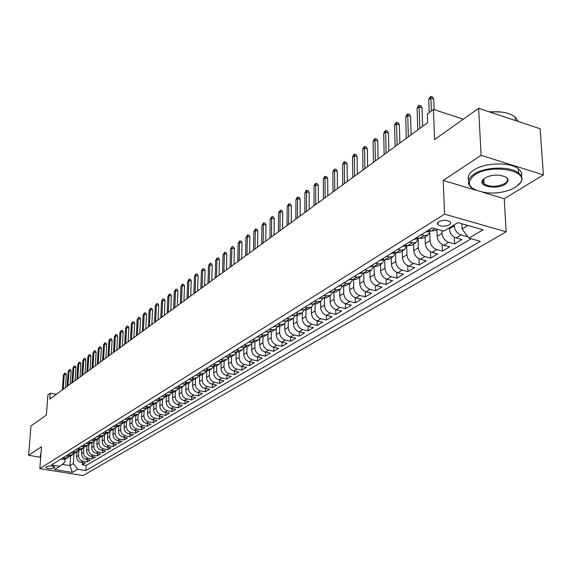 <?xml version="1.0" encoding="UTF-8"?>
<svg xmlns="http://www.w3.org/2000/svg" width="572" height="572" viewBox="0 0 572 572"><rect width="100%" height="100%" fill="white"/><g stroke="black" fill="none" stroke-linecap="round" stroke-linejoin="round"><path stroke-width="0.86" d="M482.954 182.575L483.998 182.961M438.624 221.736L437.323 223.259L437.945 224.775C441.327 226.626 445.145 226.634 449.399 224.789L450.736 223.252L450.085 221.707C446.661 219.87 442.835 219.884 438.624 221.736M543.4 174.918L540.125 128.772L478.635 108.322L481.088 155.327L443.214 180.43L444.566 214.142L506.17 231.817L504.232 198.727L543.4 174.918L481.088 155.327M444.566 214.142L39.833 468.59L82.99 475.575L506.17 231.817M39.833 468.59L41.527 446.739L28.6 455.305L40.169 457.221M28.6 455.305L30.974 425.961L46.368 415.036L47.912 394.916L50.214 393.207L49.764 399.12L427.677 122.673L427.363 113.9L433.426 109.409L434.563 139.589L478.635 108.322M76.913 452.087L76.605 456.671C76.691 459.681 78.149 461.575 80.974 462.348L85.242 463.055L82.275 464.814L82.425 462.591M78.9 450.636L78.579 455.462C78.664 458.487 80.123 460.388 82.954 461.161L87.237 461.876L87.387 459.602M87.237 461.876L90.254 460.088L85.957 459.366C83.112 458.587 81.646 456.678 81.56 453.646L81.86 449.034M86.88 445.924L86.579 450.572C86.679 453.632 88.152 455.548 91.012 456.342L95.338 457.071L92.278 458.887L92.421 456.578M91.985 442.778L91.684 447.447C91.785 450.529 93.279 452.466 96.153 453.267L100.5 454.004L97.397 455.848L97.54 453.503M97.161 439.575L96.875 444.28C96.975 447.383 98.477 449.335 101.373 450.143L105.748 450.893L102.588 452.767L102.731 450.378M102.424 436.322L102.145 441.062C102.252 444.187 103.761 446.153 106.678 446.968L111.075 447.733L107.872 449.635L108.015 447.197M107.772 433.011L107.493 437.787C107.608 440.933 109.13 442.921 112.062 443.743L116.495 444.516L113.235 446.453L113.378 443.972M113.206 429.658L112.934 434.463C113.056 437.63 114.586 439.632 117.539 440.469L121.993 441.255L118.683 443.221L118.826 440.697M118.733 426.24L118.461 431.088C118.583 434.277 120.134 436.293 123.102 437.144L127.585 437.938L124.224 439.932L124.36 437.365M118.969 422.922L121.171 423.323L124.324 422.787L124.081 427.649C124.21 430.866 125.769 432.904 128.757 433.755L133.269 434.563L129.851 436.593L129.987 433.976M130.051 419.24L129.794 424.159C129.93 427.398 131.503 429.45 134.506 430.316L139.046 431.138L135.571 433.197L135.707 430.53M135.85 415.644L135.6 420.613C135.743 423.873 137.323 425.947 140.355 426.819L144.923 427.649L141.384 429.751L141.52 427.034M141.756 411.976L141.506 417.002C141.656 420.291 143.25 422.379 146.296 423.266L150.894 424.109L147.297 426.24L147.433 423.473M147.755 408.244L147.512 413.327C147.662 416.645 149.278 418.747 152.345 419.648L156.971 420.506L153.31 422.672L153.439 419.848M153.854 404.44L153.618 409.595C153.782 412.934 155.405 415.058 158.494 415.966L163.149 416.838L159.431 419.047L159.552 416.166M160.067 400.564L159.831 405.798C160.003 409.159 161.64 411.304 164.743 412.226L169.434 413.113L165.651 415.358L165.773 412.419M166.38 396.611L166.159 401.93C166.33 405.326 167.982 407.486 171.114 408.415L175.826 409.316L171.979 411.604L172.1 408.608M172.808 392.578L172.594 397.998C172.773 401.415 174.439 403.596 177.585 404.54L182.332 405.455L178.414 407.779L178.535 404.726M179.351 388.467L179.136 394.001C179.329 397.44 181.009 399.642 184.177 400.6L188.953 401.53L184.97 403.896L185.085 400.779M186.014 384.277L185.807 389.925C186 393.393 187.695 395.617 190.884 396.582L195.695 397.526L191.634 399.935L191.749 396.753M192.793 380.001L192.592 385.778C192.793 389.275 194.501 391.513 197.719 392.499L202.559 393.457L198.427 395.91L198.534 392.664M199.7 375.632L199.499 381.553C199.714 385.078 201.437 387.344 204.676 388.338L209.545 389.31L205.341 391.806L205.441 388.488M206.728 371.178L206.542 377.248C206.757 380.809 208.501 383.09 211.754 384.098L216.659 385.092L212.376 387.63L212.477 384.248M213.885 366.631L213.706 372.873C213.935 376.455 215.687 378.757 218.969 379.787L223.909 380.795L219.541 383.383L219.641 379.922M221.185 361.99L221.007 368.404C221.25 372.022 223.016 374.345 226.319 375.382L231.288 376.412L226.848 379.05L226.934 375.511M228.614 357.328L228.45 363.856C228.7 367.503 230.48 369.848 233.812 370.906L238.81 371.95L234.284 374.639L234.363 371.021M236.179 352.874L236.036 359.223C236.286 362.898 238.095 365.272 241.441 366.337L246.482 367.403L241.863 370.141L241.942 366.445M243.887 348.291L243.765 354.497C244.029 358.208 245.846 360.603 249.22 361.683L254.29 362.762L249.585 365.558L249.657 361.776M251.751 343.579L251.644 349.685C251.916 353.417 253.753 355.841 257.15 356.942L262.262 358.036L257.464 360.882L257.522 357.021M259.774 338.746L259.681 344.773C259.967 348.541 261.819 350.986 265.236 352.102L270.377 353.217L265.487 356.12L265.544 352.166M267.953 333.791L267.875 339.761C268.168 343.565 270.041 346.031 273.488 347.168L278.664 348.305L273.673 351.265L273.723 347.218M276.297 328.714L276.233 334.656C276.541 338.488 278.428 340.983 281.903 342.135L287.115 343.293L282.025 346.31L282.06 342.17M284.813 323.509L284.763 329.443C285.078 333.312 286.987 335.828 290.483 336.994L295.731 338.181L290.54 341.262L290.569 337.015M293.5 318.189L293.465 324.124C293.793 328.021 295.724 330.566 299.242 331.753L304.526 332.961L299.227 336.107L299.249 331.76M302.366 312.734L302.345 318.69C302.688 322.629 304.64 325.203 308.186 326.405L313.506 327.634L308.101 330.845L308.108 326.39M311.418 307.15L311.418 313.149C311.776 317.124 313.735 319.719 317.31 320.949L322.672 322.2L317.153 325.475L317.145 320.906M320.663 301.437L320.678 307.486C321.049 311.497 323.03 314.128 326.633 315.372L332.032 316.645L326.39 319.991L326.376 315.301M330.108 295.602L330.137 301.709C330.523 305.755 332.525 308.408 336.15 309.674L341.584 310.975L335.828 314.393L335.8 309.574M339.754 289.639L339.797 295.796C340.197 299.885 342.22 302.567 345.874 303.854L351.351 305.183L345.467 308.673L345.424 303.725M349.606 283.548L349.671 289.761C350.085 293.886 352.13 296.603 355.813 297.912L361.325 299.263L355.312 302.831L355.255 297.74M359.681 277.32L359.767 283.598C360.196 287.759 362.262 290.505 365.973 291.834L371.521 293.214L365.379 296.861L365.301 291.627M369.977 270.956L370.084 277.291C370.527 281.488 372.615 284.27 376.355 285.621L381.946 287.03L375.661 290.755L375.561 285.364M380.502 264.45L380.63 270.842C381.095 275.082 383.204 277.892 386.972 279.272L392.606 280.709L386.179 284.52L386.057 278.964M391.269 257.793L391.42 264.243C391.899 268.525 394.036 271.371 397.833 272.772L403.503 274.238L396.932 278.142L396.789 272.408M402.288 250.986L402.466 257.5C402.96 261.826 405.119 264.7 408.937 266.123L414.657 267.625L407.936 271.614L407.764 265.694M413.563 244.022L413.763 250.593C414.278 254.962 416.459 257.872 420.313 259.323L426.068 260.853L419.19 264.936L418.99 258.816M425.103 236.887L425.325 243.522C425.861 247.933 428.071 250.879 431.946 252.359L437.744 253.925L430.702 258.101L430.48 251.773M436.915 229.587L437.165 236.286C437.723 240.74 439.954 243.722 443.865 245.231L449.706 246.832L442.492 251.108L442.242 244.551M449.256 227.87L449.292 228.871C449.871 233.376 452.13 236.393 456.07 237.923L461.947 239.568L454.568 243.944L454.275 237.151M53.453 468.275L54.762 467.152C52.788 465.901 50.25 465.658 47.147 466.437L45.86 467.546C47.819 468.804 50.35 469.047 53.453 468.275L53.589 466.43M70.599 455.97L69.934 465.629L73.323 463.585L77.678 469.24L85.843 470.577L480.294 241.334L468.933 238.152L483.09 229.794L457.857 222.601L443.915 231.138L432.217 227.863L51.48 464.95L59.788 466.316L64.865 462.183L65.072 459.244M77.678 469.24L72.329 472.401L54.562 469.519L59.788 466.316M454.182 224.853L454.225 225.854L449.292 228.871M441.877 230.573L441.984 233.34L437.165 236.286M429.758 233.09L430.03 240.648L425.325 243.522M418.103 239.904L418.354 247.783L413.763 250.593M406.713 246.346L406.949 254.755L402.466 257.5M395.588 252.731L395.81 261.561L391.42 264.243M384.734 259.76L384.92 268.218L380.63 270.842M374.124 266.623L374.274 274.724L370.084 277.291M363.749 273.309L363.863 281.088L359.767 283.598M353.596 279.83L353.682 287.316L349.671 289.761M343.658 286.179L343.722 293.4L339.797 295.796M333.934 292.378L333.976 299.356L330.137 301.709M324.417 298.427L324.438 305.191L320.678 307.486M315.093 304.333L315.1 310.896L311.418 313.149M305.963 310.095L305.956 316.488L302.345 318.69M297.025 315.73L296.997 321.964L293.465 324.124M288.267 321.228L288.224 327.327L284.763 329.443M279.679 326.605L279.622 332.582L276.233 334.656M271.271 331.867L271.192 337.73L267.875 339.761M263.02 337.008L262.934 342.778L259.681 344.773M254.933 342.035L254.84 347.726L251.644 349.685M247.004 346.954L246.897 352.581L243.765 354.497M239.225 351.766L239.11 357.343L236.036 359.223M231.596 356.485L231.467 362.012L228.45 363.856M224.11 361.111L223.967 366.595L221.007 368.404M216.767 365.651L216.609 371.092L213.706 372.873M209.552 370.105L209.388 375.511L206.542 377.248M202.474 374.481L202.302 379.844L199.499 381.553M195.524 378.778L195.338 384.098L192.592 385.778M188.696 382.997L188.503 388.274L185.807 389.925M181.989 387.144L181.789 392.378L179.136 394.001M175.404 391.212L175.196 396.41L172.594 397.998M168.933 395.216L168.719 400.371L166.159 401.93M162.57 399.149L162.348 404.261L159.831 405.798M156.32 403.01L156.092 408.086L153.618 409.595M150.179 406.806L149.943 411.847L147.512 413.327M144.137 410.539L143.894 415.537L141.506 417.002M138.202 414.207L137.952 419.176L135.6 420.613M132.361 417.817L132.103 422.744L129.794 424.159M126.612 421.371L126.355 426.262L124.081 427.649M120.964 424.86L120.699 429.722L118.461 431.088M115.408 428.292L115.136 433.118L112.934 434.463M109.938 431.66L109.66 436.465L107.493 437.787M104.554 434.97L104.276 439.761L102.145 441.062M99.263 438.216L98.97 443L96.875 444.28M94.051 441.405L93.751 446.189L91.684 447.447M88.925 444.537L88.617 449.327L86.579 450.572M83.869 447.611L83.555 452.416L81.56 453.646M82.275 464.814L86.172 465.465L471.199 238.781M454.225 225.854C454.812 230.38 457.078 233.412 461.032 234.956L466.931 236.608L467.524 236.257M454.568 243.944L448.713 242.328C444.787 240.812 442.549 237.816 441.984 233.34M442.492 251.108L436.679 249.528C432.789 248.041 430.573 245.081 430.03 240.648M430.702 258.101L424.932 256.556C421.071 255.091 418.876 252.173 418.354 247.783M419.19 264.936L413.456 263.42C409.623 261.983 407.457 259.095 406.949 254.755M407.936 271.614L402.245 270.127C398.441 268.718 396.296 265.866 395.81 261.561M396.932 278.142L391.284 276.691C387.509 275.304 385.385 272.479 384.92 268.218M386.179 284.52L380.573 283.097C376.826 281.731 374.724 278.943 374.274 274.724M375.661 290.755L370.098 289.368C366.38 288.023 364.3 285.271 363.863 281.088M365.379 296.861L359.852 295.495C356.156 294.18 354.104 291.448 353.682 287.316M355.312 302.831L349.828 301.494C346.16 300.2 344.13 297.497 343.722 293.4M345.467 308.673L340.018 307.364C336.379 306.091 334.37 303.417 333.976 299.356M335.828 314.393L330.416 313.106C326.805 311.854 324.81 309.216 324.438 305.191M326.39 319.991L321.014 318.726C317.431 317.496 315.458 314.886 315.1 310.896M317.153 325.475L311.812 324.238C308.258 323.023 306.299 320.442 305.956 316.488M308.101 330.845L302.795 329.629C299.263 328.435 297.333 325.883 296.997 321.964M299.227 336.107L293.965 334.913C290.462 333.741 288.545 331.209 288.224 327.327M290.54 341.262L285.314 340.09C281.832 338.931 279.937 336.429 279.622 332.582M282.025 346.31L276.834 345.166C273.373 344.022 271.5 341.548 271.192 337.73M273.673 351.265L268.518 350.135C265.086 349.013 263.227 346.56 262.934 342.778M265.487 356.12L260.367 355.012C256.964 353.911 255.119 351.48 254.84 347.726M257.464 360.882L252.374 359.795C248.992 358.708 247.168 356.299 246.897 352.581M249.585 365.558L244.537 364.486C241.177 363.413 239.368 361.032 239.11 357.343M241.863 370.141L236.844 369.09C233.512 368.032 231.717 365.672 231.467 362.012M234.284 374.639L229.3 373.602C225.983 372.558 224.21 370.22 223.967 366.595M226.848 379.05L221.893 378.035C218.604 377.005 216.845 374.689 216.609 371.092M219.541 383.383L214.629 382.382C211.361 381.367 209.617 379.072 209.388 375.511M212.376 387.63L207.493 386.651C204.247 385.65 202.517 383.376 202.302 379.844M205.341 391.806L200.486 390.84C197.261 389.854 195.545 387.609 195.338 384.098M198.427 395.91L193.608 394.959C190.405 393.986 188.703 391.756 188.503 388.274M191.634 399.935L186.844 399.006C183.669 398.041 181.982 395.831 181.789 392.378M184.97 403.896L180.209 402.974C177.048 402.023 175.382 399.835 175.196 396.41M178.414 407.779L173.688 406.878C170.549 405.941 168.897 403.768 168.719 400.371M171.979 411.604L167.281 410.71C164.164 409.788 162.519 407.636 162.348 404.261M165.651 415.358L160.982 414.478C157.886 413.563 156.256 411.432 156.092 408.086M159.431 419.047L154.79 418.182C151.716 417.281 150.1 415.165 149.943 411.847M153.31 422.672L148.706 421.821C145.645 420.935 144.044 418.84 143.894 415.537M147.297 426.24L142.721 425.404C139.682 424.524 138.095 422.451 137.952 419.176M141.384 429.751L136.837 428.921C133.819 428.056 132.239 425.997 132.103 422.744M135.571 433.197L131.045 432.389C128.049 431.531 126.483 429.486 126.355 426.262M129.851 436.593L125.354 435.792C122.379 434.942 120.828 432.918 120.699 429.722M124.224 439.932L119.755 439.146C116.795 438.309 115.258 436.3 115.136 433.118M118.683 443.221L114.243 442.442C111.304 441.613 109.774 439.618 109.66 436.465M113.235 446.453L108.823 445.688C105.899 444.866 104.383 442.892 104.276 439.761M107.872 449.635L103.482 448.877C100.579 448.069 99.078 446.11 98.97 443M102.588 452.767L98.234 452.023C95.345 451.222 93.851 449.277 93.751 446.189M97.397 455.848L93.057 455.112C90.19 454.325 88.71 452.395 88.617 449.327M92.278 458.887L87.966 458.158C85.121 457.378 83.648 455.462 83.555 452.416M62.934 457.822L64.993 458.165L67.961 457.621L69.284 456.37M60.997 459.023L63.049 459.366L66.016 458.823L67.961 457.621M65.859 455.998L67.925 456.342L70.907 455.805L72.88 454.583L69.891 455.119L67.825 454.776M70.799 452.924L72.873 453.274L75.869 452.731L77.878 451.494L74.875 452.03L72.794 451.68M75.811 449.799L77.899 450.157L80.917 449.613L82.954 448.355L79.937 448.898L77.842 448.541M80.909 446.625L83.011 446.989L86.036 446.446L88.109 445.166L85.078 445.71L82.969 445.345M86.086 443.407L88.195 443.772L91.248 443.228L93.35 441.927L90.297 442.471L88.174 442.099M91.341 440.133L93.472 440.504L96.539 439.961L98.677 438.638L95.603 439.182L93.472 438.803M96.689 436.801L98.827 437.18L101.916 436.636L104.09 435.292L101.001 435.835L98.849 435.456M102.123 433.419L104.276 433.798L107.379 433.261L109.588 431.896L106.478 432.432L104.319 432.046M107.643 429.98L109.817 430.366L112.934 429.829L115.179 428.435L112.055 428.979L109.881 428.585M113.263 426.483L115.444 426.876L118.583 426.333L120.871 424.924L117.725 425.461L115.537 425.067M128.185 419.784L126.648 421.349L123.488 421.886L121.285 421.485M124.782 419.312L126.991 419.712L130.166 419.176L132.525 417.717L129.344 418.254L127.127 417.846M130.688 415.629L132.911 416.044L136.107 415.508L138.51 414.021L135.307 414.557L133.076 414.142M136.694 411.89L138.932 412.312L142.149 411.768L144.594 410.26L141.37 410.796L139.125 410.374M142.807 408.079L145.059 408.508L148.291 407.972L150.786 406.435L147.54 406.971L145.281 406.542M149.027 404.211L151.301 404.64L154.547 404.104L157.078 402.538L153.825 403.074L151.551 402.638M155.362 400.264L157.643 400.707L160.918 400.171L163.492 398.577L160.217 399.113L157.922 398.67M161.804 396.253L164.107 396.703L167.396 396.167L170.02 394.544L166.724 395.08L164.414 394.63M168.368 392.17L170.678 392.621L173.988 392.092L176.662 390.44L173.345 390.969L171.021 390.512M175.046 388.009L177.377 388.467L180.709 387.938L183.426 386.257L180.087 386.786L177.756 386.322M181.853 383.769L184.198 384.241L187.544 383.712L190.319 381.996L186.958 382.525L184.606 382.053M188.781 379.458L191.141 379.937L194.509 379.408L197.333 377.663L193.958 378.185L191.584 377.706M195.838 375.06L198.219 375.547L201.609 375.017L204.483 373.244L201.087 373.766L198.698 373.28M203.031 370.584L205.427 371.078L208.837 370.549L211.769 368.74L208.351 369.262L205.949 368.768M210.36 366.016L212.77 366.523L216.202 366.001L219.19 364.149L215.751 364.671L213.335 364.164M217.832 361.368L220.263 361.876L223.716 361.354L226.755 359.473L223.294 359.995L220.863 359.481M225.447 356.621L227.892 357.142L231.367 356.628L234.47 354.704L230.988 355.226L228.535 354.697M233.219 351.787L235.678 352.316L239.175 351.801L242.342 349.842L238.831 350.357L236.365 349.821M241.134 346.854L243.615 347.39L247.133 346.882L250.364 344.887L246.832 345.395L244.351 344.852M249.213 341.82L251.716 342.371L255.255 341.863L258.544 339.825L254.998 340.333L252.495 339.782M257.457 336.686L259.974 337.251L263.535 336.744L266.895 334.67L263.327 335.171L260.803 334.606M265.873 331.453L268.404 332.025L271.986 331.524L275.418 329.4L271.822 329.901L269.283 329.329M274.46 326.104L277.005 326.683L280.616 326.19L284.112 324.024L280.495 324.524L277.942 323.938M283.219 320.649L285.793 321.242L289.418 320.749L292.993 318.54L289.353 319.033L286.779 318.432M292.17 315.072L294.759 315.68L298.412 315.193L302.059 312.934L298.398 313.42L295.803 312.812M301.308 309.38L303.918 310.003L307.593 309.516L311.318 307.214L307.636 307.693L305.019 307.071M310.646 303.568L313.277 304.197L316.974 303.718L320.778 301.365L317.074 301.837L314.443 301.208M320.191 297.626L322.837 298.269L326.555 297.798L330.444 295.388L326.719 295.86L324.067 295.216M329.944 291.556L332.604 292.206L336.35 291.741L340.326 289.282L336.572 289.747L333.905 289.089M339.911 285.349L342.592 286.014L346.36 285.557L350.429 283.04L346.653 283.498L343.958 282.825M350.107 279L352.81 279.679L356.592 279.229L360.753 276.655L356.957 277.105L354.247 276.419M360.532 272.508L363.249 273.202L367.067 272.758L371.321 270.127L367.496 270.57L364.764 269.87M371.192 265.866L373.938 266.581L377.777 266.137L382.125 263.449L378.278 263.885L375.532 263.17M382.11 259.073L384.87 259.795L388.86 259.288M395.495 252.702L393.186 256.613L389.317 257.042L386.543 256.306M393.279 252.116L396.067 252.853L400.071 252.352M406.835 245.56L404.511 249.614L400.614 250.035L397.826 249.285M404.719 244.988L407.521 245.753L411.554 245.259M418.432 238.245L416.101 242.449L412.183 242.857L409.373 242.092M416.437 237.695L419.262 238.474L423.316 237.988M430.316 230.745L427.978 235.113L424.038 235.514L421.199 234.727M428.435 230.223L431.281 231.017L435.363 230.545M74.002 453.603L73.323 463.585M463.341 119.176L433.426 109.409M56.292 394.351L50.214 393.207M62.198 464.357L69.934 465.629L72.329 472.401M461.833 223.738L462.069 228.964L467.875 225.461M86.172 465.465L85.843 470.577M466.931 236.608L466.874 235.399M74.224 453.303L72.88 454.583M79.243 450.193L77.878 451.494M84.334 447.025L82.954 448.355M89.511 443.815L88.109 445.166M94.773 440.547L93.35 441.927M100.114 437.23L98.677 438.638M105.548 433.855L104.09 435.292M111.068 430.423L109.588 431.896M116.674 426.941L115.179 428.435M122.387 423.394L120.871 424.924M134.084 416.116L132.525 417.717M140.09 412.391L138.51 414.021M146.196 408.594L144.594 410.26M152.402 404.726L150.786 406.435M158.73 400.793L157.078 402.538M165.158 396.796L163.492 398.577M171.707 392.721L170.02 394.544M178.378 388.567L176.662 390.44M185.164 384.341L183.426 386.257M192.078 380.037L190.319 381.996M199.12 375.654L197.333 377.663M206.292 371.185L204.483 373.244M213.606 366.623L211.769 368.74M221.049 361.983L219.19 364.149M228.643 357.25L226.755 359.473M236.386 352.423L234.47 354.704M244.28 347.497L242.342 349.842M252.323 342.471L250.364 344.887M260.532 337.344L258.544 339.825M268.911 332.11L266.895 334.67M277.456 326.769L275.418 329.4M286.179 321.314L284.112 324.024M295.088 315.744L292.993 318.54M304.175 310.053L302.059 312.934M313.463 304.24L311.318 307.214M322.951 298.298L320.778 301.365M332.639 292.22L330.444 295.388M342.542 286L340.326 289.282M352.667 279.644L350.429 283.04M363.013 273.144L360.753 276.655M373.595 266.488L371.321 270.127M384.42 259.681L382.125 263.449M468.933 238.152L462.069 228.964M443.214 180.43L475.582 190.14M482.789 192.299L504.232 198.727M65.43 387.666L66.352 374.846L64.271 374.438L63.192 389.303M63.42 375.082L64.657 373.151L64.271 374.438L63.42 375.082L62.341 389.925M64.657 373.151L65.809 373.373L66.352 374.846M40.791 456.256L40.662 457.886M40.655 457.943L40.133 457.114L40.848 455.476M40.204 456.234L41.055 452.852M474.574 174.91C464.822 183.791 468.947 189.775 486.972 192.864C498.033 193.579 507.486 191.749 515.329 187.373L520.241 182.911C529.865 170.406 490.747 163.385 474.574 174.91M472.801 188.581L471.228 187.444C466.673 183.169 467.61 178.75 474.038 174.188C484.806 166.659 510.388 165.966 518.69 173.016C522.193 175.854 522.908 178.979 520.82 182.389L518.232 185.235M484.892 178.064C488.509 175.926 493.035 174.953 498.455 175.139C508.251 176.626 510.524 179.679 505.262 184.291C496.861 189.99 477.52 186.279 482.789 179.93L484.892 178.064M484.112 178.607L482.668 181.431L484.048 183.891C490.168 187.187 497.061 187.08 504.733 183.583C507.943 181.41 508.386 179.286 506.07 177.198L505.784 176.984M468.647 180.294C467.274 176.762 469.004 173.345 473.831 170.056C484.584 162.491 510.131 161.783 518.425 168.869C521.235 171.107 522.25 173.595 521.478 176.333M488.91 111.733L501.372 112.048M505.605 117.289L512.019 119.419M489.868 112.055C500.958 111.075 509.38 112.72 515.136 116.988L518.225 121.486M70.22 384.162L71.128 371.257L69.033 370.849L67.968 385.807M68.168 371.5L69.419 369.548L69.033 370.849L68.168 371.5L67.103 386.443M69.419 369.548L70.578 369.784L71.128 371.257M75.075 380.609L75.976 367.617L73.867 367.203L72.816 382.26M72.994 367.86L74.253 365.901L73.867 367.203L72.994 367.86L71.943 382.904M74.253 365.901L75.418 366.13L75.976 367.617M80.008 376.998L80.895 363.921L78.779 363.499L77.742 378.657M77.892 364.171L79.158 362.19L78.779 363.499L77.892 364.171L76.848 379.308M79.158 362.19L80.337 362.426L80.895 363.921M85.021 373.33L85.9 360.167L83.769 359.738L82.74 375.003M82.861 360.424L84.141 358.422L83.769 359.738L82.861 360.424L81.839 375.661M84.141 358.422L85.328 358.665L85.9 360.167M90.111 369.612L90.977 356.356L88.832 355.92L87.823 371.285M87.909 356.613L89.203 354.604L88.832 355.92L87.909 356.613L86.901 371.957M89.203 354.604L90.397 354.84L90.977 356.356M95.281 365.83L96.132 352.488L93.972 352.045L92.979 367.51M93.043 352.745L94.344 350.715L93.972 352.045L93.043 352.745L92.049 368.196M94.344 350.715L95.545 350.965L96.132 352.488M100.536 361.983L101.373 348.555L99.199 348.105L98.22 363.678M98.255 348.82L99.571 346.768L99.199 348.105L98.255 348.82L97.269 364.371M99.571 346.768L100.772 347.018L101.373 348.555M105.87 358.079L106.692 344.558L104.504 344.101L103.546 359.781M103.546 344.83L104.876 342.764L104.504 344.101L103.546 344.83L102.581 360.489M104.876 342.764L106.092 343.014L106.692 344.558M111.297 354.118L112.098 340.497L109.903 340.04L108.959 355.827M108.923 340.776L110.267 338.688L109.903 340.04L108.923 340.776L107.979 356.542M110.267 338.688L111.49 338.946L112.098 340.497M116.802 350.085L117.596 336.372L115.387 335.907L114.457 351.801M114.393 336.651L115.751 334.548L115.387 335.907L114.393 336.651L113.463 352.531M115.751 334.548L116.974 334.806L117.596 336.372M122.408 345.988L123.18 332.182L120.957 331.703L120.049 347.712M119.948 332.468L121.321 330.337L120.957 331.703L119.948 332.468L119.033 348.455M121.321 330.337L122.551 330.602L123.18 332.182M128.099 341.82L128.857 327.92L126.619 327.434L125.733 343.55M125.59 328.206L126.977 326.061L126.619 327.434L125.59 328.206L124.703 344.308M126.977 326.061L128.221 326.333L128.857 327.92M133.891 337.587L134.627 323.58L132.375 323.094L131.51 339.325M131.331 323.881L132.733 321.714L132.375 323.094L131.331 323.881L130.466 340.09M132.733 321.714L133.984 321.986L134.627 323.58M139.775 333.276L140.498 319.176L138.231 318.683L137.387 335.028M137.173 319.476L138.588 317.296L138.231 318.683L137.173 319.476L136.322 335.807M138.588 317.296L139.847 317.574L140.498 319.176M145.767 328.9L146.468 314.7L144.187 314.192L143.365 330.659M143.107 315.008L144.537 312.798L144.187 314.192L143.107 315.008L142.278 331.453M144.537 312.798L145.803 313.077L146.468 314.7M151.859 324.446L152.538 310.138L150.243 309.624L149.442 326.212M149.142 310.453L150.586 308.229L150.243 309.624L149.142 310.453L148.341 327.02M150.586 308.229L151.866 308.515L152.538 310.138M155.334 400.286L155.963 400.386M158.051 319.912L158.716 305.505L156.399 304.983L155.62 321.686M155.284 305.827L156.749 303.575L156.399 304.983L155.284 305.827L154.504 322.508M156.749 303.575L158.029 303.868L158.716 305.505M161.733 396.296L162.548 396.396M164.357 315.301L164.993 300.786L162.67 300.257L161.912 317.088M161.533 301.115L163.013 298.841L162.67 300.257L161.533 301.115L160.775 317.918M163.013 298.841L164.3 299.142L164.993 300.786M168.247 392.242L169.212 392.335M170.771 310.61L171.385 295.989L169.047 295.452L168.318 312.405M167.889 296.325L169.383 294.029L169.047 295.452L167.889 296.325L167.153 313.249M169.383 294.029L170.685 294.33L171.385 295.989M174.882 388.109L175.983 388.195M177.299 305.834L177.892 291.105L175.532 290.555L174.832 307.636M174.36 291.441L175.869 289.132L175.532 290.555L174.36 291.441L173.652 308.501M175.869 289.132L177.177 289.432L177.892 291.105M181.639 383.905L182.861 383.976M183.941 300.972L184.513 286.136L182.139 285.578L181.467 302.781M180.945 286.479L182.468 284.141L182.139 285.578L180.945 286.479L180.266 303.66M182.468 284.141L183.784 284.448L184.513 286.136M188.517 379.622L189.854 379.672M190.705 296.024L191.248 281.074L188.867 280.509L188.217 297.84M187.645 281.431L189.189 279.065L188.867 280.509L187.645 281.431L186.994 298.741M189.189 279.065L190.512 279.379L191.248 281.074M195.524 375.261L196.968 375.289M197.59 290.984L198.112 275.926L195.71 275.346L195.095 292.814M194.466 276.283L196.032 273.895L195.71 275.346L194.466 276.283L193.851 293.722M196.032 273.895L197.361 274.217L198.112 275.926M202.66 370.813L204.218 370.828M204.612 285.857L205.098 270.678L202.681 270.091L202.095 287.687M201.415 271.042L202.996 268.633L202.681 270.091L201.415 271.042L200.829 288.617M202.996 268.633L204.34 268.962L205.098 270.678M209.931 366.28L211.59 366.273M211.754 280.63L212.219 265.337L209.781 264.736L209.23 282.475M208.494 265.708L210.096 263.27L209.781 264.736L208.494 265.708L207.936 283.419M210.096 263.27L211.447 263.606L212.219 265.337M217.346 361.668L219.105 361.633M219.033 275.304L219.469 259.888L217.017 259.288L216.495 277.155M215.701 260.274L217.324 257.815L217.017 259.288L215.701 260.274L215.179 278.121M217.324 257.815L218.683 258.151L219.469 259.888M224.903 356.964L226.762 356.899M226.448 269.877L226.855 254.347L224.388 253.732L223.902 271.743M223.051 254.74L224.689 252.245L224.388 253.732L223.051 254.74L222.558 272.722M224.689 252.245L226.054 252.588L226.855 254.347M232.604 352.166L234.556 352.073M234.005 264.35L234.384 248.698L231.896 248.069L231.453 266.216M230.53 249.092L232.189 246.582L231.896 248.069L230.53 249.092L230.08 267.217M232.189 246.582L233.569 246.925L234.384 248.698M240.462 347.275L242.507 347.154M241.713 258.708L242.049 242.936L239.554 242.299L239.139 260.589M238.159 243.343L239.84 240.798L239.554 242.299L238.159 243.343L237.745 261.611M239.84 240.798L241.227 241.155L242.049 242.936M248.47 342.285L250.615 342.127M249.564 252.967L249.871 237.065L247.354 236.415L246.982 254.855M245.939 237.48L247.633 234.913L247.354 236.415L245.939 237.48L245.56 255.898M247.633 234.913L249.035 235.271L249.871 237.065M256.642 337.194L258.88 337.008M257.572 247.111L257.843 231.081L255.305 230.416L254.983 249.006M253.868 231.503L255.584 228.907L255.305 230.416L253.868 231.503L253.532 250.064M255.584 228.907L256.992 229.272L257.843 231.081M264.979 332.003L267.31 331.774M265.744 241.134L265.973 224.975L263.42 224.303L263.134 243.036M261.947 225.411L263.692 222.78L263.42 224.303L261.947 225.411L261.654 244.122M263.692 222.78L265.108 223.159L265.973 224.975M273.488 326.705L275.911 326.433M274.074 235.042L274.267 218.747L271.693 218.061L271.457 236.951M270.191 219.198L271.957 216.538L271.693 218.061L270.191 219.198L269.948 238.059M271.957 216.538L273.387 216.917L274.267 218.747M282.175 321.3L284.684 320.985M282.575 228.821L282.725 212.398L280.137 211.697L279.944 230.745M278.607 212.855L280.394 210.16L280.137 211.697L278.607 212.855L278.407 231.867M280.394 210.16L281.832 210.553L282.725 212.398M291.041 315.78L293.643 315.422M291.248 222.472L291.363 205.92L288.753 205.205L288.61 224.41M287.187 206.385L288.996 203.661L288.753 205.205L287.187 206.385L287.037 225.554M288.996 203.661L290.447 204.061L291.363 205.92M300.1 310.138L302.795 309.731M300.1 216.001L300.171 199.306L297.547 198.577L297.447 217.939M295.946 199.778L296.897 197.697L297.783 197.025L297.547 198.577L295.946 199.778L295.846 219.112M297.783 197.025L299.242 197.433L300.171 199.306M309.345 304.383L312.148 303.925M309.137 209.388L309.166 192.549L306.52 191.813L306.478 211.333M304.89 193.036L305.841 190.934L306.749 190.254L306.52 191.813L304.89 193.036L304.84 212.534M306.749 190.254L308.215 190.662L309.166 192.549M318.79 298.498L321.7 297.991M318.368 202.638L318.347 185.657L315.68 184.899L315.694 204.59M314.021 186.157L314.979 184.034L315.901 183.34L315.68 184.899L314.021 186.157L314.021 205.813M315.901 183.34L317.381 183.755L318.347 185.657M328.45 292.485L331.46 291.927M327.799 195.738L327.72 178.621L325.039 177.849L325.111 197.705M323.337 179.129L324.31 176.984L325.253 176.276L325.039 177.849L323.337 179.129L323.402 198.956M325.253 176.276L326.741 176.705L327.72 178.621M338.317 286.343L341.441 285.728M337.43 188.696L337.301 171.428L334.599 170.642L334.727 190.669M332.861 171.95L333.833 169.791L334.799 169.062L334.599 170.642L332.861 171.95L332.983 191.942M334.799 169.062L336.3 169.498L337.301 171.428M348.405 280.058L351.644 279.386M347.268 181.496L347.082 164.078L344.365 163.277L344.558 183.476M342.592 164.614L343.572 162.434L344.558 161.69L344.365 163.277L342.592 164.614L342.771 184.785M344.558 161.69L346.067 162.133L347.082 164.078M358.723 273.638L362.083 272.908M357.321 174.138L357.085 156.571L354.347 155.756L354.604 176.126M352.531 157.121L353.517 154.919L354.526 154.161L354.347 155.756L352.531 157.121L352.781 177.463M354.526 154.161L356.049 154.612L357.085 156.571M369.269 267.067L372.758 266.273M367.603 166.616L367.31 148.899L364.55 148.062L364.879 168.618M362.698 149.456L363.685 147.24L364.714 146.461L364.55 148.062L362.698 149.456L363.013 169.977M364.714 146.461L366.244 146.925L367.31 148.899M380.065 260.339L382.661 260.117L383.683 259.488M378.121 158.93L377.756 141.055L374.982 140.197L375.375 160.932M373.087 141.627L374.081 139.382L375.132 138.588L374.982 140.197L373.087 141.627L373.473 162.326M375.132 138.588L376.676 139.06L377.756 141.055M391.112 253.46L393.729 253.246L394.866 252.538M388.874 151.065L388.445 133.026L385.65 132.153L386.121 153.074M383.712 133.619L384.713 131.353L385.793 130.538L385.65 132.153L383.712 133.619L384.169 154.504M385.793 130.538L387.344 131.024L388.445 133.026M402.423 246.418L405.047 246.21L406.32 245.424M399.871 143.014L399.378 124.818L396.56 123.931L397.111 145.031M394.58 125.425L395.588 123.137L396.689 122.301L396.56 123.931L394.58 125.425L395.116 146.496M396.689 122.301L398.255 122.801L399.378 124.818M414.006 239.21L416.645 239.01L418.046 238.138M417.088 237.873L417.624 238.023M411.132 134.778L410.567 116.423L407.729 115.508L408.358 136.808M405.698 117.038L406.713 114.729L407.843 113.878L407.729 115.508L405.698 117.038L406.313 138.302M407.843 113.878L409.416 114.386L410.567 116.423M425.868 231.824L428.521 231.631L430.058 230.673M429.007 230.38L429.744 230.587M422.651 126.348L422.014 107.822L419.154 106.892L419.877 128.385M417.081 108.458L418.103 106.127L419.255 105.255L419.154 106.892L417.081 108.458L417.782 129.915M419.255 105.255L420.842 105.77L422.014 107.822M437.294 223.666L437.923 224.181M434.141 109.645L433.74 99.027L430.859 98.069L431.338 110.954M428.728 99.678L429.765 97.319L430.945 96.425L430.859 98.069L428.728 99.678L429.2 112.541M430.945 96.425L432.539 96.954L433.74 99.027M78.579 455.462L76.605 456.671M82.954 461.161L80.974 462.348M461.032 234.956L456.07 237.923M448.713 242.328L443.865 245.231M436.679 249.528L431.946 252.359M424.932 256.556L420.313 259.323M413.456 263.42L408.937 266.123M402.245 270.127L397.833 272.772M391.284 276.691L386.972 279.272M380.573 283.097L376.355 285.621M370.098 289.368L365.973 291.834M359.852 295.495L355.813 297.912M349.828 301.494L345.874 303.854M340.018 307.364L336.15 309.674M330.416 313.106L326.633 315.372M321.014 318.726L317.31 320.949M311.812 324.238L308.186 326.405M302.795 329.629L299.242 331.753M293.965 334.913L290.483 336.994M285.314 340.09L281.903 342.135M276.834 345.166L273.488 347.168M268.518 350.135L265.236 352.102M260.367 355.012L257.15 356.942M252.374 359.795L249.22 361.683M244.537 364.486L241.441 366.337M236.844 369.09L233.812 370.906M229.3 373.602L226.319 375.382M221.893 378.035L218.969 379.787M214.629 382.382L211.754 384.098M207.493 386.651L204.676 388.338M200.486 390.84L197.719 392.499M193.608 394.959L190.884 396.582M186.844 399.006L184.177 400.6M180.209 402.974L177.585 404.54M173.688 406.878L171.114 408.415M167.281 410.71L164.743 412.226M160.982 414.478L158.494 415.966M154.79 418.182L152.345 419.648M148.706 421.821L146.296 423.266M142.721 425.404L140.355 426.819M136.837 428.921L134.506 430.316M131.045 432.389L128.757 433.755M125.354 435.792L123.102 437.144M119.755 439.146L117.539 440.469M114.243 442.442L112.062 443.743M108.823 445.688L106.678 446.968M103.482 448.877L101.373 450.143M98.234 452.023L96.153 453.267M93.057 455.112L91.012 456.342M87.966 458.158L85.957 459.366M64.993 458.165L63.049 459.366M69.891 455.119L67.925 456.342M74.875 452.03L72.873 453.274M79.937 448.898L77.899 450.157M85.078 445.71L83.011 446.989M90.297 442.471L88.195 443.772M95.603 439.182L93.472 440.504M101.001 435.835L98.827 437.18M106.478 432.432L104.276 433.798M112.055 428.979L109.817 430.366M117.725 425.461L115.444 426.876M123.488 421.886L121.171 423.323M129.344 418.254L126.991 419.712M135.307 414.557L132.911 416.044M141.37 410.796L138.932 412.312M147.54 406.971L145.059 408.508M153.825 403.074L151.301 404.64M160.217 399.113L157.643 400.707M166.724 395.08L164.107 396.703M173.345 390.969L170.678 392.621M180.087 386.786L177.377 388.467M186.958 382.525L184.198 384.241M193.958 378.185L191.141 379.937M201.087 373.766L198.219 375.547M208.351 369.262L205.427 371.078M215.751 364.671L212.77 366.523M223.294 359.995L220.263 361.876M230.988 355.226L227.892 357.142M238.831 350.357L235.678 352.316M246.832 345.395L243.615 347.39M254.998 340.333L251.716 342.371M263.327 335.171L259.974 337.251M271.822 329.901L268.404 332.025M280.495 324.524L277.005 326.683M289.353 319.033L285.793 321.242M298.398 313.42L294.759 315.68M307.636 307.693L303.918 310.003M317.074 301.837L313.277 304.197M326.719 295.86L322.837 298.269M336.572 289.747L332.604 292.206M346.653 283.498L342.592 286.014M356.957 277.105L352.81 279.679M367.496 270.57L363.249 273.202M378.278 263.885L373.938 266.581M389.317 257.042L384.87 259.795M400.614 250.035L396.067 252.853M412.183 242.857L407.521 245.753M424.038 235.514L419.262 238.474M435.077 228.664L431.281 231.017M54.547 466.888L54.497 467.631M203.124 370.599L202.731 370.849M210.453 366.037L210.003 366.316M217.925 361.382L217.417 361.704M225.547 356.642L224.968 357M233.312 351.809L232.675 352.202M241.234 346.875L240.526 347.311M249.313 341.841L248.541 342.321M257.557 336.708L256.714 337.237M265.966 331.474L265.05 332.046M274.553 326.126L273.559 326.748M283.319 320.67L282.246 321.342M292.271 315.1L291.112 315.815M301.408 309.409L300.164 310.181M310.753 303.589L309.416 304.426M320.291 297.654L318.861 298.541M330.044 291.577L328.514 292.528M340.011 285.371L338.388 286.386M350.207 279.029L348.477 280.108M360.632 272.537L358.787 273.681M371.299 265.894L369.34 267.117M382.218 259.102L380.137 260.396M393.386 252.145L391.184 253.51M404.826 245.023L402.495 246.475M416.545 237.723L414.071 239.26M428.542 230.251L425.933 231.882M437.852 222.344L437.945 224.775M126.648 421.349L124.324 422.787M393.186 256.613L388.731 259.366M404.511 249.614L399.95 252.431M416.101 242.449L411.432 245.338M427.978 235.113L423.194 238.066M437.365 229.308L435.235 230.623M518.425 168.869L518.69 173.016M484.048 183.891L483.79 178.929M515.136 116.988L515.358 120.535M483.369 179.436L482.789 179.93M520.241 182.911L520.82 182.389"/></g></svg>
